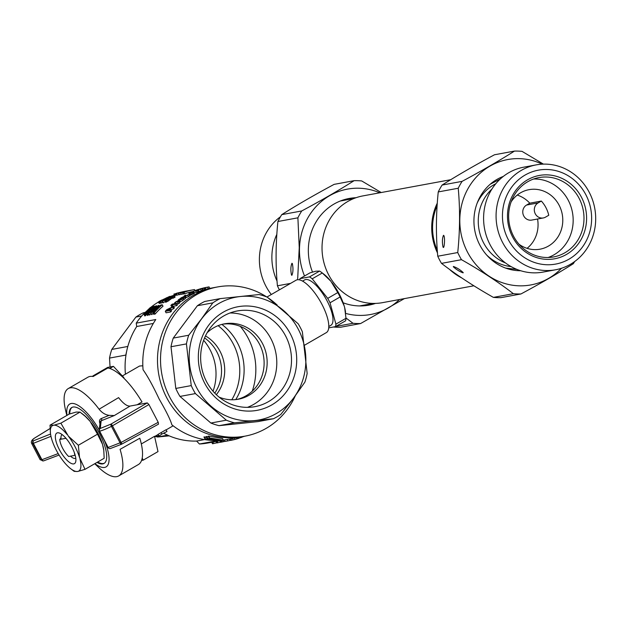 <?xml version="1.0" encoding="UTF-8"?>
<svg xmlns="http://www.w3.org/2000/svg" width="627" height="627" viewBox="0 0 627 627"><rect width="100%" height="100%" fill="white"/><g stroke="black" fill="none" stroke-linecap="round" stroke-linejoin="round"><path stroke-width="0.94" d="M461.66 277.879A54.267 50.552 -100.5 0 1 449.559 269.398M437.481 252.924A54.267 50.552 -100.5 0 1 437.285 203.132M473.871 285.794L382.541 302.645A54.267 50.552 -100.5 0 1 325.194 266.836A54.267 50.552 -100.5 0 1 347.726 201.51A54.267 50.552 -100.5 0 1 362.853 195.914L450.727 179.706M437.293 250.439A53.342 49.682 -100.5 0 1 437.121 205.617M297.629 279.736L299.244 247.641L297.896 217.82A71.611 66.705 -100.5 0 1 301.736 210.954C321.283 200.475 338.745 190.381 354.122 180.67L334.136 184.362C314.589 194.84 297.127 204.927 281.75 214.638A71.611 66.705 79.5 0 0 277.91 221.511C275.661 243.323 275.496 264.759 277.416 285.802A71.611 66.705 79.5 0 0 279.399 289.839M333.439 327.004A71.611 66.705 79.5 0 0 340.618 327.239L360.603 323.548A71.611 66.705 -100.5 0 1 353.025 323.281L345.971 317.991M312.512 272.055A54.243 50.528 -100.5 0 1 356.018 197.717M375.51 303.405A54.243 50.528 -100.5 0 1 343.149 302.778M304.526 276.005A63.75 59.377 -100.5 0 1 315.679 207.012A63.75 59.377 -100.5 0 1 379.782 192.795M399.477 299.526A63.75 59.377 -100.5 0 1 345.681 313.429M354.122 180.67A71.611 66.705 -100.5 0 1 361.701 180.944L381.208 192.528M404.36 298.624L360.603 323.548M301.736 210.954L281.75 214.638M297.896 217.82L277.91 221.511M290.583 283.38L277.416 285.802M291.868 275.331L291.5 275.026C290.528 270.174 290.677 266.256 291.963 263.262L292.339 263.567C293.311 268.419 293.154 272.337 291.868 275.331M353.025 323.281L335.798 326.455M276.836 234.326A53.342 49.682 79.5 0 0 277.032 281.068M280.449 216.77A53.342 49.682 79.5 0 0 271.311 294.518M542.253 164.172A63.75 59.377 79.5 0 0 474.788 178.836A63.75 59.377 79.5 0 0 467.53 252.172A63.75 59.377 79.5 0 0 561.463 268.293M503.309 176.422A48.616 45.285 79.5 0 0 479.827 245.063A48.616 45.285 79.5 0 0 520.708 270.739M574.63 261.561A71.611 66.705 -100.5 0 1 573.329 263.693C557.952 273.396 540.49 283.49 520.943 293.969A71.611 66.705 -100.5 0 1 513.372 293.695C498.159 281.97 480.862 270.637 461.48 259.68A71.611 66.705 -100.5 0 1 457.741 252.54C459.991 230.72 460.155 209.285 458.235 188.241A71.611 66.705 -100.5 0 1 462.083 181.368C481.63 170.889 499.092 160.802 514.469 151.091A71.611 66.705 -100.5 0 1 522.04 151.366L543.421 164.125M514.469 151.091L494.476 154.775C474.929 165.254 457.467 175.348 442.09 185.059A71.611 66.705 79.5 0 0 438.249 191.925C436 213.744 435.836 235.18 437.756 256.224A71.611 66.705 79.5 0 0 439.527 259.852A71.611 66.705 79.5 0 0 441.494 263.371C456.699 275.088 473.996 286.429 493.386 297.386A71.611 66.705 79.5 0 0 500.957 297.653L520.943 293.969M493.386 297.386L513.372 293.695M441.494 263.371L461.48 259.68M453.392 266.475C456.879 267.698 460.155 269.743 463.204 272.588L463.134 272.855C459.646 271.632 456.37 269.586 453.321 266.741L453.392 266.475M437.756 256.224L457.741 252.54M438.249 191.925L458.235 188.241M443.501 235.305L443.877 235.611C445.178 237.79 444.3 249.797 443.038 247.069C442.066 242.218 442.215 238.299 443.501 235.305M442.09 185.059L462.083 181.368M491.889 189.103A43.576 40.59 79.5 0 0 505.519 262.972M495.761 183.766A43.576 40.59 79.5 0 0 477.131 203.195M486.701 255.064A43.576 40.59 79.5 0 0 511.036 266.569M555.561 269.782L543.076 272.087A53.342 49.682 -100.5 0 1 490.063 244.687A53.342 49.682 -100.5 0 1 523.725 167.182L536.21 164.877A53.342 49.682 -100.5 0 1 589.223 192.277A53.342 49.682 -100.5 0 1 555.561 269.782A53.342 49.682 -100.5 0 1 497.023 226.347A53.342 49.682 -100.5 0 1 536.21 164.877M585.837 194.691A47.746 44.478 -100.5 0 1 546.673 264.735A47.746 44.478 -100.5 0 1 508.607 191.925A47.746 44.478 -100.5 0 1 585.837 194.691M512.62 237.014A42.362 39.462 79.5 0 0 581.135 239.467A42.362 39.462 79.5 0 0 547.363 174.87A42.362 39.462 79.5 0 0 512.62 237.014M518.991 244.216A30.261 28.184 79.5 0 0 540.019 249.185A30.261 28.184 79.5 0 0 562.247 214.316A30.261 28.184 79.5 0 0 529.039 189.667A30.261 28.184 79.5 0 0 511.17 201.808M527.08 248.339A30.261 28.184 79.5 0 0 537.551 219.011M548.758 215.265A30.261 28.184 79.5 0 0 541.336 201.055L538.123 202.913A8.073 7.516 79.5 0 0 534.776 212.624A8.073 7.516 79.5 0 0 543.303 217.953A8.073 7.516 79.5 0 0 545.553 217.122L548.758 215.265M543.303 217.953L531.759 220.077A8.073 7.516 -100.5 0 1 523.231 214.755A8.073 7.516 -100.5 0 1 526.578 205.045L529.784 203.187L541.336 201.055M529.784 203.187A30.261 28.184 79.5 0 0 517.251 195.075M548.147 257.501A40.347 37.581 79.5 0 0 572.451 212.428A40.347 37.581 79.5 0 0 533.663 179.001M513.537 236.199A40.347 37.581 79.5 0 0 553.641 256.929A40.347 37.581 79.5 0 0 583.275 210.429A40.347 37.581 79.5 0 0 539.001 177.574A40.347 37.581 79.5 0 0 513.537 236.199M75.177 455.194L74.778 455.367A12.908 4.46 -120 0 0 74.174 452.13M60.803 438.187L59.753 439.441A12.908 4.46 -120 0 0 68.664 456.495L74.778 455.367M66.611 439.057A12.908 4.46 -120 0 0 65.859 438.312L59.753 439.441M69.103 414.141A32.275 11.145 60 0 1 71.76 407.519A32.275 11.145 60 0 1 99.458 433.335A32.275 11.145 60 0 1 104.066 463.408A32.275 11.145 60 0 1 96.997 462.412M104.615 440.993A36.311 12.54 60 0 1 94.904 463.619M67.011 415.356A36.311 12.54 60 0 1 76.29 404.431A36.311 12.54 60 0 1 99.238 430.012M66.815 415.466L65.592 410.34A50.434 17.415 60 0 1 68.249 388.583L87.921 377.211A50.434 17.415 60 0 1 93.133 376.513L107.883 367.986A50.434 17.415 60 0 1 142.008 401.962L137.148 404.768M68.249 388.583A50.434 17.415 60 0 1 99.09 409.212L118.589 397.62C123.229 403.529 127.046 406.351 130.048 406.077L147.274 402.902L148.928 404.54L158.216 422.3L158.49 424.181L121.567 444.214M118.722 475.909L138.395 464.536A50.434 17.415 -120 0 0 139.813 438.218L120.07 449.34A50.434 17.415 60 0 1 118.722 475.909A50.434 17.415 60 0 1 98.541 467.35L94.716 463.729M50.058 428.547L34.281 438.273A2.014 0.854 -121.7 0 0 34.172 438.32A2.014 2.014 0 0 0 33.96 438.477A2.014 1.701 50.7 0 1 34.281 438.273C32.001 440.178 31.773 441 33.599 440.757A2.014 1.897 80.9 0 0 32.894 443.461L31.53 443.156M50.959 436.329L33.372 443.32A2.014 1.411 -111.7 0 1 33.599 440.757L50.544 434.025M44.023 460.696A2.014 1.411 -110.6 0 1 43.827 460.798A2.014 1.411 -110.6 0 1 41.938 459.709L58.186 453.587M33.96 438.477C31.718 440.091 30.927 441.698 31.593 443.289L40.152 459.716L41.46 459.857A2.014 1.897 80.8 0 0 43.733 460.829M99.999 423.28L99.834 423.366C99.066 420.842 99.622 419.204 101.496 418.452L109.145 415.356C105.352 414.839 101.997 412.793 99.09 409.212M148.928 404.54L111.457 426.368L120.125 442.952A2.014 0.596 65.2 0 0 121.403 444.308A2.014 0.596 65.2 0 0 121.466 444.269A2.014 0.533 -118.5 0 0 121.52 444.253A2.014 0.533 -118.5 0 0 121.136 442.427L108.032 447.521A2.014 2.014 0 0 0 110.219 448.579A2.014 1.865 -101.5 0 1 108.197 447.545L99.63 431.157A2.014 1.865 -101.6 0 1 100.296 428.445L110.932 424.134A2.014 0.603 63.7 0 0 111.457 426.368C106.065 429.001 102.123 430.592 99.63 431.157L108.032 447.521L99.458 431.141A2.014 1.999 -173.6 0 1 99.246 429.981L99.246 429.981A2.014 2.014 0 0 0 99.458 431.141M109.145 415.356L114.31 415.544L101.159 420.78L100.296 428.445A2.014 1.999 -173.6 0 0 99.246 429.981L100.148 421.963M108.048 447.553A2.014 1.999 -170.5 0 0 109.56 448.587M101.496 418.452A2.014 1.411 68.3 0 1 101.159 420.78L100.14 421.963M104.388 463.204A32.275 11.145 60 0 1 97.655 462.036M69.754 413.898A32.275 11.145 60 0 1 72.097 407.346M80.021 412.096L76.11 412.072L69.189 414.094L50.027 425.169L53.938 425.192L60.866 423.17L80.021 412.096L85.35 416.399L90.037 421.25A26.248 9.06 60 0 0 83.446 414.682L81.259 413.021M60.866 423.17L68.335 436.102L78.351 445.256L97.514 434.182L90.037 421.25M91.283 422.833A26.248 9.06 60 0 1 102.491 444.269L97.514 434.182M68.335 436.102A26.248 9.06 60 0 1 79.543 457.538L85.006 469.349L104.168 458.266L103.792 450.445L102.491 444.269M102.969 445.993A26.248 9.06 60 0 1 103.69 449.708A26.248 9.06 60 0 1 103.729 449.967M80.021 459.262A26.248 9.06 60 0 1 78.085 471.371L77.309 471.512A26.248 9.06 60 0 1 70.741 468.753A26.248 9.06 60 0 1 64.158 462.185L62.912 460.602A26.248 9.06 60 0 1 51.704 439.166L51.226 437.442A26.248 9.06 60 0 1 50.505 433.727A26.248 9.06 60 0 1 53.162 425.333M50.466 433.476L50.027 425.169M75.796 458.196A13.614 4.702 60 0 1 75.718 458.243A13.614 4.702 60 0 1 70.498 456.15M61.101 439.19A13.614 4.702 60 0 1 62.089 434.668A13.614 4.702 60 0 1 62.167 434.621M77.309 471.512L74.174 471.347L70.741 468.753M57.496 432.81A17.65 6.098 60 0 1 59.353 433.022A17.65 6.098 60 0 1 70.898 445.303A17.65 6.098 60 0 1 75.781 461.441A17.65 6.098 60 0 1 61.509 453.313A17.65 6.098 60 0 1 57.496 432.81M53.938 425.192A26.248 9.06 60 0 1 67.089 434.519M78.351 445.256L79.543 457.538M85.006 469.349L78.085 471.371M209.826 288.381A75.851 70.655 79.5 0 0 208.344 288.686L207.576 287.205L203.963 288.13A77.466 72.16 -100.5 0 0 202.545 288.561L199.355 289.125A77.466 72.16 -100.5 0 1 200.781 288.702L204.026 287.864A77.466 72.16 -100.5 0 1 205.499 287.542L209.042 286.884L209.826 288.381L214.567 287.495A75.851 70.655 79.5 0 0 158.843 374.907A75.851 70.655 79.5 0 0 242.085 436.682L245.118 436.126A75.851 70.655 79.5 0 0 295.309 395.794M204.535 439.598L196.612 441.063A953.863 329.363 -120 0 0 199.417 444.002A75.851 70.655 79.5 0 0 207.811 443.007L220.148 440.726M196.612 441.063A72.622 67.645 -100.5 0 1 163.631 433.186M125.431 374.17A72.622 67.645 -100.5 0 1 136.725 326.51A953.863 329.363 -120 0 1 136.231 323.14L155.786 319.535A75.851 70.655 79.5 0 0 143.066 369.75C147.611 376.145 152.988 385.926 159.187 399.093C166.359 411.508 170.575 420.066 171.837 424.777A75.851 70.655 79.5 0 0 215.578 440.491M174.384 295.192A75.851 70.655 79.5 0 0 170.066 296.571M165.849 298.248A75.851 70.655 79.5 0 0 162.346 299.894M158.231 302.167A75.851 70.655 79.5 0 0 151.35 306.893M145.354 312.144A75.851 70.655 79.5 0 0 136.231 323.14M142.823 365.776L139.547 366.027L122.343 375.957M153.325 323.446L136.725 326.51M252.258 391.17A63.546 59.189 79.5 0 0 248.135 338.118A63.546 59.189 79.5 0 0 240.306 326.385M142.204 458.125L143.246 460.124L141.577 460.43M141.326 443.947L154.555 436.298L157.996 451.597L143.246 460.124M123.472 377.838L123.872 377.603L113.432 366.348L109.764 368.464M158.106 434.346A34.297 11.842 60 0 1 157.8 434.629L159.015 436.086L158.106 434.346L166.037 429.746L166.962 431.517L161.829 434.08L161.139 432.755M93.188 376.482L92.906 375.941L107.656 367.414L113.432 366.348M92.906 375.941L94.693 375.612M235.736 399.595A54.471 50.732 79.5 0 0 237.515 342.977A54.471 50.732 79.5 0 0 221.864 324.41M231.786 399.775A54.471 50.732 79.5 0 0 233.181 343.776A54.471 50.732 79.5 0 0 218.11 325.656M216.331 394.689A38.325 35.7 79.5 0 0 205.491 335.915M214.763 393.121A38.325 35.7 79.5 0 0 204.582 337.937M203.642 340.328A48.647 45.316 -100.5 0 1 213.031 391.224M156.076 436.627A65.968 61.446 79.5 0 0 157.565 437.011L169.172 435.851M155.41 436.447A65.968 61.446 79.5 0 0 155.896 436.58M145.017 312.481L143.277 312.802A65.968 61.446 79.5 0 0 135.902 317.066L111.778 349.427A65.968 61.446 79.5 0 0 109.521 358.088L110.062 366.975M157.565 437.011L167.613 435.162M125.909 355.525L125.823 355.078A65.968 61.446 -100.5 0 1 126.623 351.481M109.521 358.088L125.823 355.078M111.778 349.427L127.822 346.465M135.902 317.066L141.733 315.992M304.542 345.211L326.306 332.631A30.261 10.447 -120 0 0 320.209 301.203A30.261 10.447 -120 0 0 296.022 280.23L266.937 297.041M199.417 444.002L217.671 440.632M207.028 438.477L221.276 440.193L209.708 437.983L223.439 440.225L209.246 438.884L220.673 440.742L204.951 438.861L218.988 440.616L207.028 438.477L206.024 436.564L208.587 436.909M209.199 438.077L208.195 436.165L208.705 436.071L222.585 438.587L223.439 440.225M204.951 438.861L203.947 436.948L206.424 437.325M148.928 314.582L147.533 315.467L146.647 313.406L148.873 310.843L154.179 306.94L152.58 307.238L152.894 307.833M162.706 302.332L161.139 303.1L160.394 301.673A77.466 72.16 -100.5 0 1 166.265 298.115L165.889 298.319M163.004 306.203A75.851 70.655 79.5 0 0 155.151 314.056L153.591 314.213L152.8 312.489L155.496 308.978L160.818 305.02L162.252 304.761L163.004 306.203M150.801 313.759A75.851 70.655 79.5 0 0 149.649 315.075L148.442 313.649A77.466 72.16 -100.5 0 1 156.335 305.851L157.205 306.54M153.066 313.21A75.851 70.655 79.5 0 0 151.773 314.683L150.543 313.265L154.971 307.332A77.466 72.16 -100.5 0 0 148.865 313.571L148.442 313.649M165.246 301.571L162.973 302.841L162.228 301.415L173.06 295.944M160.959 302.755A75.851 70.655 79.5 0 0 160.136 303.311L158.968 301.963A77.466 72.16 -100.5 0 1 160.457 300.976L162.244 299.918L162.644 300.215M146.883 314.464L144.735 315.89L143.912 314.221L144.712 312.936L150.276 307.591L152.095 306.564L152.604 307.222A77.466 72.16 -100.5 0 1 153.607 306.352L155.872 306.242M159.642 303.264A75.851 70.655 79.5 0 0 159.368 303.452L158.2 302.104A77.466 72.16 -100.5 0 1 159.689 301.125L161.695 300.019L160.175 301.164M181.603 294.329L180.404 292.966L181.603 294.329A75.851 70.655 79.5 0 1 183.076 293.844M181.054 294.204A75.851 70.655 79.5 0 0 179.487 294.721L178.303 293.358A77.466 72.16 -100.5 0 1 188.312 290.701L182.708 292.213A77.466 72.16 -100.5 0 1 190.436 290.309A77.466 72.16 -100.5 0 1 190.647 290.27M192.74 291.539A75.851 70.655 79.5 0 0 184.714 293.757L183.17 294.024L182.402 292.55L189.715 290.56A77.466 72.16 -100.5 0 1 193.547 289.737A77.466 72.16 -100.5 0 1 193.759 289.698M176.696 295.051L174.596 295.599L173.875 294.11L183.429 291.602M173.35 295.999L165.928 300.043L168.287 299.157L169.031 300.584L165.599 302.245L165.034 300.498L170.325 297.182L174.322 295.536L175.058 297.167L172.84 298.256L172.096 296.837L173.397 296.077M172.684 297.95L170.599 299.04M169.98 297.856L170.724 299.275L169.713 299.839L168.976 298.413M169.698 299.824L168.812 300.161M178.954 294.588L176.783 295.207L176.022 293.765A77.466 72.16 -100.5 0 1 182.731 291.814L182.3 291.916A77.466 72.16 -100.5 0 1 183.484 291.626L183.93 291.539A77.466 72.16 -100.5 0 1 185.968 291.132A77.466 72.16 -100.5 0 1 186.172 291.093M165.309 311.298L166.092 312.802L170.716 311.948A75.851 70.655 79.5 0 1 171.602 310.898L170.818 309.401A77.466 72.16 -100.5 0 0 169.925 310.443L165.309 311.298A77.466 72.16 -100.5 0 1 166.625 309.769L172.637 306.815L170.873 305.365A77.466 72.16 -100.5 0 1 172.166 304.166L176.79 303.311A77.466 72.16 -100.5 0 0 175.819 304.205L171.947 304.918L174.424 307.802A75.851 70.655 79.5 0 0 173.585 308.68L171.085 309.91M171.994 307.12L170.873 305.365M176.79 303.311L177.551 304.761A75.851 70.655 79.5 0 0 176.579 305.662L173.53 306.227M183.484 297.958L183.876 296.845L180.27 298.476A77.466 72.16 -100.5 0 1 181.477 297.645L183.954 296.571L184.244 295.889A77.466 72.16 -100.5 0 1 185.498 295.152L185.106 296.062L189.017 294.439L189.762 295.858A75.851 70.655 79.5 0 0 188.508 296.595L185.694 297.786L185.435 298.554A75.851 70.655 79.5 0 0 184.228 299.385L183.484 297.958A77.466 72.16 -100.5 0 1 184.691 297.127L185.435 298.554M183.829 298.617L183.327 298.836M208.344 288.686L204.723 289.596A75.851 70.655 79.5 0 0 203.305 290.011L202.545 288.561M203.203 289.823L202.654 289.956M201.369 290.63L200.616 289.188A77.466 72.16 -100.5 0 1 202.012 288.726L202.772 290.176A75.851 70.655 79.5 0 0 201.369 290.63L197.936 291.9A75.851 70.655 79.5 0 0 196.596 292.464L195.843 291.03A77.466 72.16 -100.5 0 1 197.191 290.473L197.936 291.9M196.392 292.072L194.143 292.77M193.665 291.853L191.572 292.895A77.466 72.16 -100.5 0 1 191.948 292.707L188.735 293.013A77.466 72.16 -100.5 0 1 189.887 292.48L193.665 291.853L194.409 293.279L189.613 295.568M177.817 302.402L178.084 301.046L174.596 302.904A77.466 72.16 -100.5 0 1 175.732 301.94L178.131 300.717L178.342 299.878A77.466 72.16 -100.5 0 1 179.526 299.001L179.244 300.129L183.037 298.28L183.782 299.706A75.851 70.655 79.5 0 0 182.598 300.576L179.871 301.94L179.698 302.88A75.851 70.655 79.5 0 0 178.57 303.852L177.817 302.402A77.466 72.16 -100.5 0 1 178.946 301.438L179.698 302.88M178.068 302.888L176.892 303.507M220.414 442.294L219.967 440.765M220.743 442.239L221.527 442.09L220.806 440.71M221.527 442.09L222.499 441.894L221.739 440.436M222.499 441.894L223.831 441.604L223.134 440.287M223.831 441.604L225.109 441.314M207.631 438.367L206.628 436.455M209.708 437.983L208.705 436.071M205.437 438.767L204.433 436.854M229.419 439.018L230.125 440.366A77.466 72.16 -100.5 0 1 227.86 440.906L225.156 441.408L224.395 439.942M227.86 440.906L227.099 439.449M220.336 442.176A77.466 72.16 -100.5 0 1 217.867 442.756L216.895 442.936L216.127 441.471M217.867 442.756L217.099 441.29M212.804 442.082L213.572 443.555L212.498 443.751L211.73 442.286M213.572 443.555L216.817 442.787M229.772 438.955L230.54 440.42L229.466 439.01M230.54 440.42L231.653 440.201L230.893 438.743M231.653 440.201L233.197 439.864L232.46 438.461M233.197 439.864L235.086 439.409L234.404 438.101M235.086 439.409L236.888 438.916L236.285 437.756M236.888 438.916L238.033 438.563L237.492 437.528M238.033 438.563L238.871 438.273L238.401 437.364M238.871 438.273L239.357 438.069L238.934 437.262M239.357 438.069L239.169 437.223M239.545 437.944L240.752 437.591L240.431 436.988M240.752 437.591L242.022 437.168L241.795 436.737M242.022 437.168L243.394 436.439M243.495 436.635L244.444 436.243M154.673 436.815L155.739 436.282M155.927 435.765L156.35 436.58L155.574 435.969M156.186 435.616L157.111 436.439L156.57 435.397M157.111 436.439L158.404 435.789M159.015 436.086L161.829 434.08M155.723 305.96A77.466 72.16 -100.5 0 0 155.371 306.266L149.524 310.6L150.143 311.76M150.543 309.816L151.052 310.796M153.678 307.575L153.905 308.006M152.902 308.123L153.192 308.672M151.899 308.829L152.283 309.558M149.524 310.6L148.818 311.219L149.148 311.846M148.818 311.219L148.184 311.831L148.505 312.45M148.184 311.831L148.027 312.826M147.768 312.332L147.611 313.061M147.463 312.771L149.688 311.305L149.187 312.802M148.96 312.371L148.035 313.194L148.811 314.683M148.035 313.194L147.314 313.727L148.09 315.224M147.314 313.727L146.749 313.962L147.533 315.467M168.193 297.982L168.083 297.778A77.466 72.16 -100.5 0 1 169.133 297.222L169.243 297.441M169.133 297.222L167.715 297.488A77.466 72.16 -100.5 0 1 169.964 296.375L169.556 296.446A77.466 72.16 -100.5 0 0 167.315 297.559L166.868 297.645A77.466 72.16 -100.5 0 0 165.818 298.193M169.964 296.375L170.262 296.939M168.083 297.778L160.394 301.673M160.716 301.611L161.46 303.037M166.672 298.037A77.466 72.16 -100.5 0 0 162.628 300.404L166.798 298.28M155.151 314.056L154.367 312.56L153.254 312.763L154.038 314.26M153.254 312.763L153.756 314.268M154.367 312.56A77.466 72.16 -100.5 0 1 162.252 304.761M158.255 306.838L154.211 310.804L153.764 311.658L154.83 311.635A77.466 72.16 -100.5 0 1 160.857 305.678L158.255 306.838L158.686 307.661M159.885 305.858L160.128 306.321M159.564 305.984L159.861 306.564M159.25 306.148L159.595 306.807M158.803 306.446L159.187 307.183M157.549 307.41L158.02 308.304M156.797 308.076L157.291 309.025M155.919 308.899L156.436 309.903M154.908 309.973L155.433 310.968M154.211 310.804L154.665 311.666M153.874 311.337L154.093 311.76M156.797 305.764L152.259 311.376A77.466 72.16 -100.5 0 1 158.451 305.459L159.156 305.913M151.773 314.683L150.989 313.187A77.466 72.16 -100.5 0 1 158.882 305.38M148.865 313.571L149.649 315.075M150.989 313.187L150.543 313.265M172.966 295.772L162.228 301.415M162.534 301.36L163.279 302.786M162.464 299.878L161.053 301.234M160.136 303.311L159.391 301.885A77.466 72.16 -100.5 0 1 160.88 300.905M159.391 301.885L158.968 301.963M152.314 306.658L150.942 308.257L151.303 308.946M152.016 307.128L152.518 308.084M150.942 308.257L145.934 313.139L146.718 314.629M146.789 312.34L147.039 312.818M149.061 310.091L149.281 310.498M145.934 313.139L145.174 313.813L145.95 315.303M145.174 313.813L144.586 314.229L145.362 315.726M144.586 314.229L144.1 314.456L144.884 315.953M145.809 312.019L144.79 313.445L145.856 312.897L151.381 307.355L147.345 310.404L145.809 312.019L146.13 312.638M144.994 313.014L145.205 313.422M150.198 307.888L150.464 308.398M149.093 308.782L149.422 309.409M147.345 310.404L147.706 311.094M159.368 303.452L158.2 302.104M158.623 302.026A77.466 72.16 -100.5 0 1 160.112 301.046M179.487 294.721L178.726 293.279A77.466 72.16 -100.5 0 1 186.901 290.991L180.404 292.966M178.726 293.279L178.303 293.358M189.299 290.52L188.876 290.599M180.85 292.887A77.466 72.16 -100.5 0 1 190.859 290.23A77.466 72.16 -100.5 0 1 191.384 290.136L191.4 290.168M184.714 293.757L183.962 292.315A77.466 72.16 -100.5 0 1 193.97 289.658A77.466 72.16 -100.5 0 1 194.495 289.564L195.083 290.693M183.962 292.315L182.77 292.535L183.523 293.977M182.77 292.535L183.327 294M184.024 292.01L184.738 291.986A77.466 72.16 -100.5 0 1 188.468 290.873L184.079 292.104M184.777 291.351L173.961 294.157L174.714 295.599M174.494 294.032L175.246 295.474M175.199 293.828L175.952 295.278M176.469 293.264L183.601 291.571L176.532 293.373M168.287 299.157L167.237 299.777L167.981 301.203M167.237 299.777L166.241 300.325L166.986 301.752M166.241 300.325L165.512 300.678L166.257 302.096M165.512 300.678L164.987 300.85L165.732 302.277M174.549 295.544L175.058 297.167M174.314 295.748L173.71 296.109L174.455 297.535M173.71 296.109L172.676 296.665L173.42 298.091M172.676 296.665L172.096 296.837M171.547 296.704L172.292 298.123M170.724 297.104L171.469 298.53M170.089 297.472L170.834 298.891M168.663 298.476L169.408 299.894M168.107 298.718L168.843 300.137M184.565 291.5L184.55 291.477A77.466 72.16 -100.5 0 1 185.749 291.202L184.33 291.469A77.466 72.16 -100.5 0 1 186.368 291.061A77.466 72.16 -100.5 0 1 186.893 290.967L186.901 290.975M184.55 291.477L176.344 293.71L177.104 295.152M183.139 291.735A77.466 72.16 -100.5 0 0 178.523 293.005L183.162 291.782M173.585 308.68L172.809 307.206L166.884 310.13L170.818 309.401M169.925 310.443L170.716 311.948M175.819 304.205L176.579 305.662M172.809 307.206A77.466 72.16 -100.5 0 1 173.655 306.329M189.017 294.439A77.466 72.16 -100.5 0 0 187.763 295.176L184.949 296.359L185.694 297.786M185.521 296.116L186.258 297.543M180.27 298.476L180.748 299.385M185.498 295.152L185.819 295.756M187.763 295.176L188.508 296.595M184.949 296.359L184.691 297.127M205.107 287.738L205.883 289.212M204.488 287.879L205.256 289.353M203.963 288.13L204.723 289.596M207.576 287.205A77.466 72.16 -100.5 0 1 209.042 286.884M200.616 289.188L197.63 290.042L198.383 291.477M198.226 289.862L198.986 291.304M197.63 290.042L197.191 290.473M195.843 291.03L196.486 290.387L192.654 291.579L192.834 291.931M192.654 291.579A77.466 72.16 -100.5 0 1 194.002 291.022L197.082 289.87A77.466 72.16 -100.5 0 1 198.477 289.4L198.61 289.658M198.477 289.4L202.012 288.726M192.763 292.456L193.508 293.875M193.273 292.182L194.017 293.601M191.008 293.334L191.752 294.761M192.113 292.793L192.857 294.22M190.052 293.757L190.796 295.176M189.197 294.071L189.942 295.489M188.735 293.013L189.174 293.844M193.571 291.978L194.315 293.405M183.037 298.28A77.466 72.16 -100.5 0 0 181.846 299.142L179.126 300.505L178.946 301.438M179.126 300.505L179.871 301.94M179.526 299.001L179.933 299.784M181.846 299.142L182.598 300.576M179.675 300.223L180.419 301.658M174.596 302.904L174.988 303.648M328.72 327.874L335.516 326.62A31.272 10.8 -120 0 0 335.915 324.135L330.021 302.786A31.272 10.8 -120 0 0 327.717 298.381L312.222 278.803A31.272 10.8 -120 0 0 309.519 276.891L299.918 278.662A31.272 10.8 -120 0 0 299.651 279.924M330.021 302.786L340.085 296.971A31.272 10.8 -120 0 0 337.781 292.566L330.813 281.17A28.262 9.758 -120 0 0 323.681 274.038L321.682 272.518A31.272 10.8 -120 0 0 319.59 271.076L315.804 271.217L309.989 272.847L299.918 278.662M327.717 298.381L337.781 292.566M345.516 312.034A28.262 9.758 -120 0 0 345.477 311.752A28.262 9.758 -120 0 0 344.685 307.692L344.199 305.96A28.262 9.758 -120 0 0 332.075 282.761M344.199 305.96L340.085 296.971M330.813 281.17L322.286 272.988A31.272 10.8 -120 0 0 321.682 272.518M335.516 326.62L345.587 320.805A31.272 10.8 -120 0 0 345.979 318.312L344.685 307.692M335.915 324.135L345.979 318.312M312.222 278.803L322.286 272.988M309.519 276.891L319.59 271.076M170.999 346.747A65.968 61.446 -100.5 0 1 173.256 338.086L197.38 305.725A65.968 61.446 -100.5 0 1 204.755 301.462L220.195 298.617L259.108 294.541A65.968 61.446 -100.5 0 1 267.274 297.174L298.186 323.783A65.968 61.446 -100.5 0 1 302.363 331.769L307.159 373.465A65.968 61.446 -100.5 0 1 304.894 382.125L293.546 398.176L280.778 414.486A65.968 61.446 -100.5 0 1 273.403 418.75L257.963 421.603L219.05 425.67A65.968 61.446 -100.5 0 1 210.884 423.037L179.973 396.429A65.968 61.446 -100.5 0 1 175.795 388.442L170.999 346.747L186.438 343.902A65.968 61.446 -100.5 0 1 188.703 335.233L173.256 338.086M201.533 318.963A62.473 58.193 -100.5 0 1 301.603 336.636A62.473 58.193 -100.5 0 1 239.436 420.043A62.473 58.193 -100.5 0 1 201.533 318.963M286.304 391.93A52.684 49.078 79.5 0 0 254.343 306.689A52.684 49.078 79.5 0 0 201.918 377.023A52.684 49.078 79.5 0 0 286.304 391.93M281.891 389.641A48.647 45.316 79.5 0 0 284.768 334.418A48.647 45.316 79.5 0 0 237.249 310.968A48.647 45.316 79.5 0 0 201.51 367.038A48.647 45.316 79.5 0 0 254.907 406.657A48.647 45.316 79.5 0 0 281.891 389.641M247.422 407.362A48.647 45.316 79.5 0 0 267.173 392.361A48.647 45.316 79.5 0 0 271.891 340.696A48.647 45.316 79.5 0 0 230.015 312.983M188.703 335.233L201.471 318.924L212.827 302.872A65.968 61.446 -100.5 0 1 220.195 298.617M273.403 418.75L234.49 422.825A65.968 61.446 -100.5 0 1 226.323 420.184L195.412 393.584A65.968 61.446 -100.5 0 1 191.243 385.597L186.438 343.902M234.49 422.825L219.05 425.67M226.323 420.184L210.884 423.037M212.827 302.872L197.38 305.725M195.412 393.584L179.973 396.429M191.243 385.597L175.795 388.442M277.228 305.122A75.851 70.655 79.5 0 0 268.332 297.997M266.82 296.994A75.851 70.655 79.5 0 0 217.593 286.939A75.851 70.655 79.5 0 0 161.876 374.35A75.851 70.655 79.5 0 0 245.118 436.126M219.074 397.11A38.325 35.7 79.5 0 0 238.315 399.227A38.325 35.7 79.5 0 0 262.501 343.533A38.325 35.7 79.5 0 0 224.403 323.838A38.325 35.7 79.5 0 0 207.184 332.678M217.593 286.939L214.567 287.495A75.851 70.655 79.5 0 0 158.843 374.907A75.851 70.655 79.5 0 0 242.085 436.682L223.392 440.13M236.787 399.47A38.325 35.7 79.5 0 0 259.468 344.09A38.325 35.7 79.5 0 0 222.898 324.151M328.799 326.526L330.844 325.342A26.224 9.052 -120 0 0 327.098 300.913A26.224 9.052 -120 0 0 304.597 279.932L302.551 281.115M538.123 202.913L526.578 205.045M41.46 459.857L32.894 443.461L33.372 443.32L41.938 459.709L41.484 459.857M147.274 402.902L110.932 424.134A2.014 0.525 -120.3 0 1 112.468 425.843L121.136 442.427L158.216 422.3M114.31 415.544L130.048 406.077M353.879 198.516L340.289 201.024M373.23 303.421L359.639 305.929M516.883 269.383L505.73 268.129M490.251 184.205L500.221 179.056M40.183 459.709L43.443 460.9A2.014 2.014 0 0 0 43.827 460.798L59.079 455.053M34.172 438.32L50.058 428.523M110.219 448.579L121.403 444.308A2.014 2.014 0 0 0 121.52 444.253L158.49 424.181M103.69 449.708L103.769 450.304M50.505 433.727L50.426 433.139M154.61 436.525L157.824 434.676M166.108 429.887L173.146 425.811M221.104 440.554L222.413 440.311M190.859 290.23L190.436 290.309M193.97 289.658L193.547 289.737M184.542 291.398L183.366 291.61M186.368 291.061L185.968 291.132M345.477 311.752L345.563 312.395"/></g></svg>
